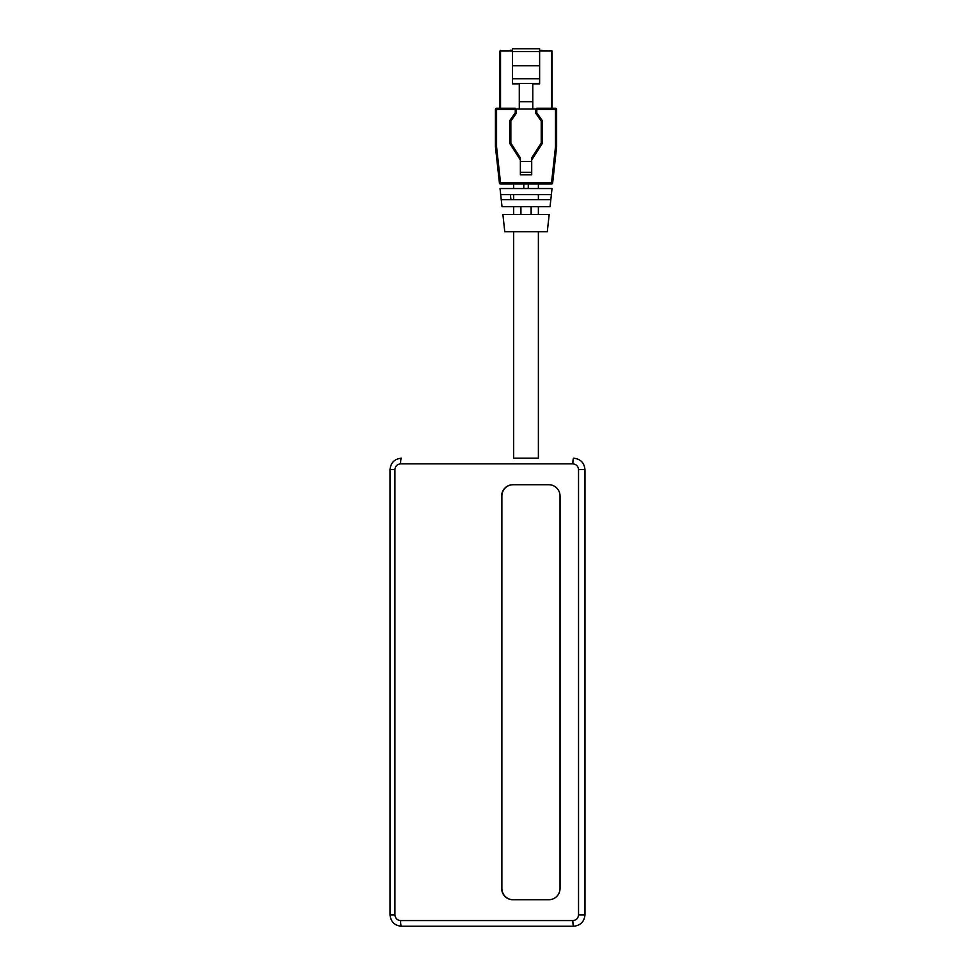 <?xml version="1.0" encoding="UTF-8"?>
<svg xmlns="http://www.w3.org/2000/svg" width="975" height="975" viewBox="0 0 975 975"><rect width="100%" height="100%" fill="white"/><g stroke="black" fill="none" stroke-linecap="round" stroke-linejoin="round"><path stroke-width="1.46" d="M513.606 458.201L538.456 458.201M584.963 469.536L578.528 469.536C578.163 466.123 576.274 464.234 572.861 463.868A5.667 0.768 90 0 1 573.629 458.201C580.466 458.92 584.244 462.698 584.963 469.536L584.963 914.916C584.244 921.753 580.466 925.531 573.629 926.25L401.371 926.25C394.534 925.531 390.756 921.753 390.037 914.916L390.037 469.536C390.756 462.698 394.534 458.92 401.371 458.201A5.667 0.768 90 0 0 400.603 463.868C397.191 464.234 395.302 466.123 394.936 469.536L394.936 914.916C395.302 918.34 397.191 920.217 400.603 920.583A5.667 0.768 90 0 0 401.371 926.25M512.874 899.73L548.803 899.73A11.334 11.225 -90 0 0 560.04 888.396L560.04 496.056A11.334 11.225 -90 0 0 548.803 484.721L512.874 484.721A11.334 11.225 -90 0 0 501.65 496.056L501.65 888.396A11.334 11.225 -90 0 0 512.874 899.73M400.603 920.583L572.861 920.583A5.667 0.768 90 0 0 573.629 926.25M513.106 484.721A11.334 11.225 -90 0 0 501.881 496.056L501.881 888.396A11.334 11.225 -90 0 0 513.106 899.73M531.704 159.973L542.356 143.374L542.356 120.717L536.798 112.783L536.798 108.249L555.494 108.249A1.133 1.133 0 0 1 556.628 109.383L556.628 146.469A5.667 5.667 0 0 1 556.591 147.091L552.642 182.995A1.133 1.133 0 0 1 551.521 184.007L500.541 184.007A1.133 1.133 0 0 1 499.419 182.995L495.471 147.091A5.667 5.667 0 0 1 495.434 146.469L495.434 109.383A1.133 1.133 0 0 1 496.567 108.249L515.263 108.249L515.263 112.783L509.718 120.717L509.718 143.374L520.37 159.973M531.704 172.283L531.704 174.817L520.37 174.817L520.37 157.877L510.851 143.045L510.851 121.071L516.397 113.137L516.397 109.005L535.665 109.005L535.665 113.137L541.222 121.071L541.222 143.045L531.704 157.877L531.704 172.283L520.37 172.283M515.263 109.383L496.567 109.383L496.567 146.469A4.534 4.534 0 0 0 496.592 146.969L500.541 182.873L551.521 182.873L551.521 184.007L552.642 182.995L551.521 182.873L555.47 146.969L556.591 147.091M512.436 51.017L499.968 51.017L499.968 108.249L496.567 108.249A1.133 1.133 0 0 0 495.434 109.383L496.567 109.383L496.567 108.249M555.47 146.969A4.534 4.534 0 0 0 555.494 146.469L555.494 108.249L552.094 108.249L552.094 51.017L552.094 108.249M500.541 182.873L496.592 146.969L495.471 147.091L499.419 182.995L500.541 184.007L500.541 182.873L499.419 182.995M528.279 188.541L528.279 184.007M523.782 184.007L523.782 188.541M538.383 188.541L538.383 184.007L542.843 184.007M509.218 184.007L513.679 184.007L513.679 188.541M500.029 188.541L552.033 188.541L551.362 194.622L500.699 194.622L500.029 188.541M510.376 194.573L510.937 199.656M510.949 199.68L510.388 194.598M550.046 206.615L550.814 199.656L501.247 199.656L502.015 206.615L550.046 206.615M551.375 194.598L550.814 199.68M501.247 199.68L500.699 194.598M520.93 206.615L520.93 214.549M531.131 214.549L531.131 206.615M549.181 214.549L502.893 214.549L504.782 231.77L547.28 231.77L549.181 214.549M539.589 147.688L538.237 147.688M513.825 147.688L512.472 147.688M539.626 65.752L539.626 83.838L532.777 83.838L532.777 101.692L519.285 101.692L519.285 83.838L512.436 83.838L512.436 65.752L539.626 65.752L539.626 51.578L512.436 51.578L512.436 65.752M512.436 51.578L512.436 48.75L539.626 48.75L539.626 51.578M509.974 50.444L510.742 50.444M539.626 50.444L552.094 51.017L539.626 50.444M510.352 50.225L511.144 50.225L510.352 50.444M539.626 78.719L512.436 78.719M539.626 83.509L512.436 83.509M542.112 50.444L541.454 50.444M519.285 101.692L519.285 109.005M532.777 101.692L532.777 109.005M584.963 914.916L578.528 914.916L578.528 469.536M572.861 463.868L400.603 463.868M572.861 920.583C576.274 920.217 578.163 918.34 578.528 914.916M394.936 469.536L390.037 469.536M394.936 914.916L390.037 914.916M555.494 146.469L556.628 146.469M556.628 109.383L536.798 109.383M496.567 146.469L495.434 146.469M520.37 161.545L531.704 161.545M512.119 147.115L513.459 147.115M538.602 147.115L539.955 147.115M500.528 50.444L500.528 108.249M551.533 108.249L551.533 51.017L539.626 51.017M538.383 147.688L538.383 149.553M538.383 194.622L538.383 199.656M538.383 206.615L538.383 214.549M538.383 231.77L538.383 458.201M513.679 147.688L513.679 149.553M513.679 194.622L513.679 199.656M513.679 206.615L513.679 214.549M513.679 231.77L513.679 458.201"/></g></svg>
